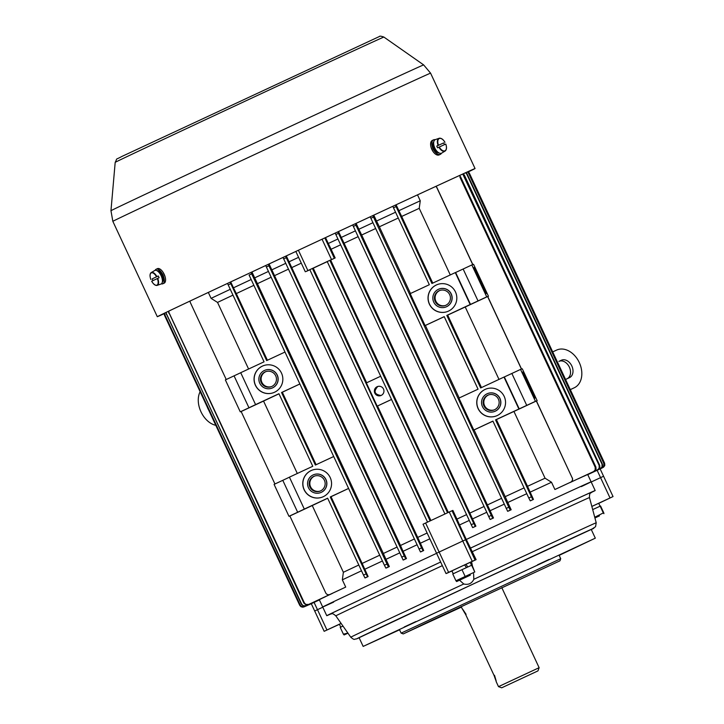 <?xml version="1.0" encoding="UTF-8"?>
<svg xmlns="http://www.w3.org/2000/svg" width="724" height="724" viewBox="0 0 724 724"><rect width="100%" height="100%" fill="white"/><g stroke="black" fill="none" stroke-linecap="round" stroke-linejoin="round"><path stroke-width="1.09" d="M391.512 399.44L377.521 406.001A144.881 0.507 -25 0 1 391.53 399.467M380.688 376.227L366.353 382.915L377.177 406.128M381.186 395.422A4.806 4.796 70.4 0 1 374.634 392.68A4.806 4.796 70.4 0 1 377.548 386.544A4.806 4.796 70.4 0 1 383.602 389.25A4.806 4.796 70.4 0 1 381.186 395.422M366.679 382.761L313.248 268.17A144.881 0.507 -25 0 1 327.257 261.636M513.949 268.767L512.592 265.862L513.949 268.767M604.612 463.188L604.821 465.297L603.671 467.071L587.734 474.582L603.065 467.442L604.558 465.957L604.594 463.188A316.976 1.104 -25 0 1 604.612 463.188L563.924 375.937L561.914 371.792L561.426 372.027M558.711 366.217L559.209 365.991L557.371 361.873L604.594 463.188M516.004 274.622L516.547 274.369L557.326 361.828L469.297 173.009L468.048 171.633L469.297 173.009A316.976 1.104 155 0 0 469.279 173.009L509.968 260.26L509.424 260.513M511.352 264.658L511.85 264.432L509.968 260.26M511.85 264.432L514.556 270.233L514.058 270.459M516.547 274.369L514.556 270.233M559.209 365.991L561.914 371.792M561.308 370.326L559.951 367.43L561.308 370.326M557.326 361.828L556.783 362.081M366.118 573.87L367.584 576.729L368.109 576.548A148.085 0.516 -25 0 0 365.575 577.734L364.968 577.951L363.502 575.091L366.118 573.87L330.262 496.972L348.579 488.429M299.872 383.964L281.546 392.508L315.374 465.052L333.701 456.509M230.123 282.197L266.658 360.588L284.984 352.045M363.502 575.091L327.646 498.193L304.306 509.081L289.419 477.161L312.768 466.274L278.939 393.729L255.59 404.616L240.712 372.697L264.052 361.81L227.517 283.419M274.541 392.245A14.408 14.399 70.4 0 1 254.884 384.01A14.408 14.399 70.4 0 1 263.627 365.611A14.408 14.399 70.4 0 1 281.772 373.729A14.408 14.399 70.4 0 1 274.541 392.245M323.248 496.709A14.408 14.399 70.4 0 1 303.591 488.474A14.408 14.399 70.4 0 1 312.334 470.075A14.408 14.399 70.4 0 1 330.488 478.193A14.408 14.399 70.4 0 1 323.248 496.709M358.805 565.01A144.881 0.507 155 0 0 343.375 572.277L342.343 579.834L345.719 587.083L329.972 594.431A3.204 3.204 -109.6 0 1 325.719 592.884L289.862 515.986L288.966 516.303L297.664 512.248L282.785 480.329L289.437 477.188M282.785 480.329L274.088 484.383L288.966 516.303M274.939 483.985L241.146 411.522L240.259 411.838L225.372 379.919L240.721 372.724M226.232 379.521L190.412 302.704A3.204 3.204 -109.6 0 1 190.131 301.003M572.295 477.876A3.204 3.204 70.4 0 1 570.747 482.13L557.037 488.528A148.085 0.516 -25 0 0 554.901 489.514L570.648 482.166A3.204 3.204 -109.6 0 0 572.195 477.912L536.439 400.978L537.172 400.716L536.466 401.042M435.857 186.385A3.204 3.204 70.4 0 1 436.979 187.697L472.835 264.595L473.568 264.332L488.456 296.252L487.723 296.514L521.551 369.059L522.285 368.797L537.172 400.716M572.195 477.912L536.33 401.015L535.443 401.331L520.556 369.412L521.452 369.095L487.623 296.55L486.727 296.867L471.84 264.948L472.736 264.631L436.88 187.733A3.204 3.204 -109.6 0 0 435.767 186.43M473.976 267.572A14.408 0.525 -115 0 1 480.555 280.432A14.408 0.525 -115 0 1 486.157 293.691L486.157 293.691A14.408 0.525 -115 0 1 479.578 280.831A14.408 0.525 -115 0 1 473.976 267.572L473.976 267.572M522.683 372.036A14.408 0.525 -115 0 1 529.262 384.897A14.408 0.525 -115 0 1 534.864 398.155L534.864 398.155A14.408 0.525 -115 0 1 528.285 385.295A14.408 0.525 -115 0 1 522.683 372.036L522.683 372.036M530.086 492.166A148.085 0.516 -25 0 1 551.516 482.256L545.063 478.202A144.881 0.507 155 0 0 527.515 486.311L533.461 499.424A148.085 0.516 -25 0 0 530.773 500.664L530.249 500.854L528.791 497.994L492.926 421.097L473.795 430.02L458.907 398.1L478.048 389.177L444.219 316.632L425.079 325.556L410.191 293.636L429.332 284.713L392.797 206.313M528.791 497.994L531.398 496.773L495.542 419.875L519.217 408.87L504.329 376.951L511.859 373.466L526.737 405.386L519.217 408.87M395.404 205.109L431.938 283.491L455.287 272.604L470.166 304.523L446.826 315.411L480.655 387.955L503.995 377.068L518.882 408.988M448.518 311.094A14.408 14.399 70.4 0 1 428.861 302.858A14.408 14.399 70.4 0 1 437.604 284.46A14.408 14.399 70.4 0 1 455.749 292.577A14.408 14.399 70.4 0 1 448.518 311.094M497.234 415.558A14.408 14.399 70.4 0 1 477.578 407.322A14.408 14.399 70.4 0 1 486.32 388.924A14.408 14.399 70.4 0 1 504.465 397.033A14.408 14.399 70.4 0 1 497.234 415.558M444.246 316.696A144.881 0.507 155 0 0 425.377 325.456L425.079 325.556M459.188 397.974L425.377 325.456M398.245 218.042A144.881 0.507 155 0 0 379.367 226.793L410.481 293.51M278.975 393.811A144.881 0.507 155 0 0 263.545 401.078L241.146 411.522M297.311 473.478L263.545 401.078M327.682 498.275A144.881 0.507 155 0 0 312.252 505.542L289.862 515.986M343.375 572.277L312.252 505.542M498.99 379.403L465.233 306.994A144.881 0.507 155 0 0 447.685 315.112L446.826 315.411M481.478 387.575L447.685 315.112M450.283 274.939L419.223 208.34A144.881 0.507 155 0 0 401.675 216.449L432.762 283.111M299.881 383.992A144.881 0.507 155 0 0 282.324 392.236L316.117 464.708M348.597 488.456A144.881 0.507 155 0 0 331.031 496.7L362.154 563.435A144.881 0.507 155 0 1 379.72 555.199M345.719 587.083A148.085 0.516 -25 0 0 343.782 588.006L330.072 594.395A3.204 3.204 70.4 0 1 329.791 594.513L329.692 594.549M281.546 392.508L282.324 392.236M330.262 496.972L331.031 496.7M368.109 576.548L362.154 563.435M487.623 296.55L465.233 306.994M419.223 208.34L420.264 200.783L417.504 194.865M396.073 204.792L401.675 216.449M314.524 267.536L326.126 262.124L314.524 267.536M298.406 250.251L307.881 270.568L306.162 271.473A144.881 0.507 -25 0 1 309.863 269.744M313.248 268.17L312.433 268.459A316.976 1.104 155 0 0 309.827 269.672L427.54 522.113M447.55 512.782L329.836 260.341A316.976 1.104 155 0 0 327.221 261.563L444.934 514.004M329.836 260.341L330.651 260.052A144.881 0.507 -25 0 1 335.158 257.952L331.52 259.545L322.044 239.219M307.881 270.568A172.095 0.597 -25 0 1 331.52 259.545M305.311 271.781L295.835 251.454L305.311 271.781M425.603 523.018A172.095 0.597 -25 0 1 449.242 511.995L462.772 541.009A172.095 0.597 155 0 0 439.133 552.041L425.603 523.018L423.033 524.23L436.563 553.254L439.133 552.041A172.095 0.597 -25 0 1 462.772 541.009L466.301 539.461A148.085 0.516 -25 0 1 591.119 481.831A148.085 0.516 -25 0 1 581.291 486.628M466.473 514.664A144.881 0.507 155 0 0 456.944 519.108L452.88 510.402L449.242 511.995M524.086 487.904A144.881 0.507 155 0 0 505.207 496.655L474.084 429.92A144.881 0.507 -25 0 1 492.963 421.16M414.291 539.018A144.881 0.507 155 0 0 400.49 545.471L271.826 269.844A148.085 0.516 -25 0 1 285.736 263.337M288.451 269.147A144.881 0.507 155 0 0 274.649 275.609M232.965 295.148A144.881 0.507 155 0 0 217.535 302.415L248.594 369.023M358.118 236.667A144.881 0.507 155 0 0 344.081 243.201L472.519 518.909A148.085 0.516 -25 0 1 486.655 512.33M483.958 506.538A144.881 0.507 155 0 0 469.921 513.063M375.638 228.522A144.881 0.507 155 0 0 361.674 235.01L490.103 510.728A148.085 0.516 -25 0 1 504.185 504.185M501.479 498.393A144.881 0.507 155 0 0 487.514 504.881M527.515 486.311L496.393 419.576A144.881 0.507 -25 0 1 513.94 411.458L545.063 478.202M340.633 244.803A144.881 0.507 155 0 0 331.103 249.246L335.158 257.952M448.328 512.42L330.651 260.052M253.88 285.328A144.881 0.507 155 0 0 236.314 293.573L233.472 287.817A148.085 0.516 -25 0 1 251.165 279.518M267.409 360.244L236.314 293.573M396.978 547.109A144.881 0.507 155 0 0 383.367 553.489L254.703 277.862A148.085 0.516 -25 0 1 268.432 271.428M271.138 277.247A144.881 0.507 155 0 0 257.527 283.618M427.133 533.018A144.881 0.507 155 0 0 417.712 537.416L289.048 261.789A148.085 0.516 -25 0 1 298.578 257.337M301.293 263.147A144.881 0.507 155 0 0 291.872 267.554M430.925 520.538L377.521 406.001M505.207 496.655L507.786 502.501A148.085 0.516 -25 0 1 526.782 493.696M456.944 519.108L459.532 524.954A148.085 0.516 -25 0 1 469.179 520.466M406.463 558.566L405.739 558.828A313.773 1.095 155 0 0 403.141 560.041L403.883 559.77A148.085 0.516 -25 0 1 406.463 558.566L403.078 551.317A148.085 0.516 -25 0 1 416.988 544.81M403.078 551.317L400.49 545.471M342.343 579.834A148.085 0.516 -25 0 1 361.511 570.802M364.724 569.29A148.085 0.516 -25 0 1 382.417 560.991M389.331 566.584L388.462 566.901A313.773 1.095 155 0 0 385.874 568.105L386.779 567.788A148.085 0.516 -25 0 1 389.331 566.584L385.955 559.335A148.085 0.516 -25 0 1 399.684 552.901M385.955 559.335L383.367 553.489M423.685 550.511L423.051 550.738A313.773 1.095 155 0 0 420.454 551.95L421.097 551.724A148.085 0.516 -25 0 1 423.685 550.511L417.712 537.416M420.3 543.262A148.085 0.516 -25 0 1 429.83 538.81M507.786 502.501L511.171 509.759L510.266 510.085A313.773 1.095 155 0 0 507.633 511.307L370.199 216.811A173.697 0.606 -25 0 0 251.02 272.405L251.681 273.862A316.976 1.104 155 0 0 249.092 275.066L384.408 565.245A316.976 1.104 -25 0 1 386.996 564.032L251.681 273.862M507.633 511.307L508.51 510.999A148.085 0.516 -25 0 1 511.171 509.759M490.103 510.728L493.487 517.977L492.745 518.239A313.773 1.095 155 0 0 490.112 519.461L352.669 224.956M490.112 519.461L490.836 519.208A148.085 0.516 -25 0 1 493.487 517.977M472.519 518.909L475.894 526.158L475.261 526.384A313.773 1.095 155 0 0 472.636 527.606L335.194 233.101M472.636 527.606L473.27 527.389A148.085 0.516 -25 0 1 475.894 526.158M459.532 524.954L466.301 539.461L465.568 539.724L452.029 510.71M586.856 474.854L586.874 474.908A148.085 0.516 -25 0 1 587.146 474.79L602.477 467.641A313.773 1.095 155 0 0 602.296 467.713L603.816 466.238L603.843 463.46L468.537 173.28L467.36 171.941M583.734 476.238L583.752 476.292A148.085 0.516 -25 0 1 584.377 476.012L600.82 468.338A313.773 1.095 155 0 0 600.486 468.491L602.015 466.998L602.042 464.229L466.736 174.05L465.604 172.737M578.186 478.754L578.214 478.799A148.085 0.516 -25 0 1 579.209 478.347L598.096 469.541A313.773 1.095 155 0 0 597.59 469.767L599.137 468.247L599.173 465.496L462.763 174.032M569.924 482.51L569.96 482.582A148.085 0.516 -25 0 1 571.39 481.922L594.259 471.252A313.773 1.095 155 0 0 593.58 471.559L595.164 470.012L595.2 467.27L459.894 177.09A316.976 1.104 155 0 1 460.555 176.792L595.87 466.971L596.078 469.043L594.259 471.252M554.901 489.514L551.516 482.256M332.298 593.354L308.696 604.449A313.773 1.095 155 0 0 308.225 604.676L306.035 604.893L303.908 603.155L168.321 311.347A173.697 0.606 -25 0 0 158.764 316.035A173.697 0.606 -25 0 0 164.122 313.709A175.298 0.615 -25 0 1 157.307 316.714A175.298 0.615 -25 0 1 313.012 243.427A175.298 0.615 -25 0 1 474.944 168.574A175.298 0.615 -25 0 1 475.053 168.538A175.298 0.615 -25 0 1 468.383 171.85M308.225 604.676L331.094 594.006A148.085 0.516 -25 0 1 332.325 593.427M325.375 596.676L306.026 605.771A313.773 1.095 155 0 0 305.727 605.916L303.573 606.133L301.437 604.386L165.85 312.533M305.727 605.916L324.605 597.11A148.085 0.516 -25 0 1 325.402 596.73M321.166 598.712L304.469 606.567A313.773 1.095 155 0 0 304.324 606.649L302.207 606.857L300.062 605.101L164.746 314.922L164.475 313.193M304.324 606.649L320.777 598.974A148.085 0.516 -25 0 1 321.194 598.766M319.384 599.626L302.424 607.164M164.149 313.347L164.42 315.139L299.727 605.318L301.211 606.839L303.311 607.092L319.338 599.716A148.085 0.516 -25 0 1 319.402 599.671M333.664 602.106A148.085 0.516 -25 0 1 322.696 606.993A148.085 0.516 -25 0 1 436.599 553.317A148.085 0.516 155 0 0 322.696 606.993L326.759 615.699A148.085 0.516 155 0 0 330.886 613.916M373.792 215.146L376.534 221.037A148.085 0.516 -25 0 1 395.53 212.222M376.534 221.037L379.367 226.793M338.515 231.553L341.266 237.436A148.085 0.516 -25 0 1 355.403 230.856M341.266 237.436L344.081 243.201M356.099 223.363L358.851 229.255A148.085 0.516 -25 0 1 372.932 222.711M358.851 229.255L361.674 235.01M398.834 210.693A148.085 0.516 -25 0 1 420.264 200.783M325.538 237.599L328.28 243.481A148.085 0.516 -25 0 1 337.927 238.992M328.28 243.481L331.103 249.246M208.322 292.433L211.082 298.36A148.085 0.516 -25 0 1 230.259 289.329M211.082 298.36L217.535 302.415M289.048 261.789L286.306 255.898M233.472 287.817L230.721 281.917M254.703 277.862L251.952 271.971M271.826 269.844L269.075 263.952M381.014 395.494C374.417 394.453 373.349 391.44 377.801 386.462M322.795 607.201L317.483 609.68L322.795 607.201M314.949 610.884L317.483 609.68L314.08 602.395M600.16 468.944L603.572 476.247L591.2 482.003L603.391 476.329M300.062 605.101A316.976 1.104 -25 0 1 300.198 605.029L164.891 314.849A316.976 1.104 155 0 0 164.746 314.922M300.198 605.029L301.673 606.54L304.469 606.567M164.61 313.121L164.891 314.849M306.569 605.825L319.365 599.852L306.225 605.97A313.773 1.095 155 0 0 306.569 605.825L306.225 605.97M305.374 606.232L306.143 606.006M301.437 604.386A316.976 1.104 -25 0 1 301.736 604.232L166.43 314.053A316.976 1.104 155 0 0 166.131 314.207M301.736 604.232L303.211 605.735L306.026 605.771M166.149 312.388L166.43 314.053M385.874 568.105L384.408 565.245M386.996 564.032L388.462 566.901M304.75 606.594L319.338 599.789L304.569 606.667A313.773 1.095 155 0 0 304.75 606.594L304.569 606.667M303.953 606.884L304.406 606.739M303.908 603.155A316.976 1.104 -25 0 1 304.379 602.929L169.063 312.75A316.976 1.104 155 0 0 168.602 312.985M168.782 311.103L169.063 312.75M304.379 602.929L305.827 604.422L308.696 604.449M403.141 560.041L265.699 265.536M401.675 557.172A316.976 1.104 -25 0 1 404.273 555.96L268.957 265.789A316.976 1.104 155 0 0 266.36 267.002M404.273 555.96L405.739 558.828M268.296 264.323L268.957 265.789M319.393 599.906L308.958 604.775A313.773 1.095 155 0 0 309.465 604.549L309.356 604.594M319.402 599.915L309.465 604.549M308.379 604.974L308.958 604.775M420.454 551.95L283.012 257.445M418.988 549.091A316.976 1.104 -25 0 1 421.594 547.878L286.279 257.699A316.976 1.104 155 0 0 283.681 258.911M421.594 547.878L423.051 550.738M285.609 256.224L286.279 257.699M569.96 482.582L593.58 471.559M488.456 296.252L487.75 296.587M468.365 171.832A173.697 0.606 -25 0 0 473.605 169.217A173.697 0.606 -25 0 0 473.487 169.244A173.697 0.606 -25 0 0 459.487 175.525L460.555 176.792M601.327 468.392L601.02 468.546A313.773 1.095 155 0 0 601.327 468.392L601.852 468.084M586.874 474.908L602.296 467.713M603.843 463.46A316.976 1.104 -25 0 1 604.024 463.387L468.718 173.208A316.976 1.104 155 0 0 468.537 173.28M604.024 463.387L604.232 465.496L602.477 467.641M467.532 171.869L468.718 173.208M578.214 478.799L597.59 469.767M599.173 465.496A316.976 1.104 -25 0 1 599.671 465.27L464.356 175.09A316.976 1.104 155 0 0 463.858 175.317M599.671 465.27L599.879 467.36L598.096 469.541M463.26 173.805L464.356 175.09M563.363 376.19L563.906 375.937M583.752 476.292L600.486 468.491M602.042 464.229A316.976 1.104 -25 0 1 602.386 464.084L467.071 173.905A316.976 1.104 155 0 0 466.736 174.05M602.386 464.084L602.594 466.184L600.82 468.338M465.939 172.593L467.071 173.905M536.33 401.015L513.94 411.458M533.461 499.424L530.249 500.854M496.393 419.576L495.542 419.875M531.398 496.773L532.864 499.632M587.77 474.654L602.585 467.74A313.773 1.095 155 0 0 602.721 467.668L602.585 467.74M587.761 474.645L603.282 467.333M488.655 516.601A316.976 1.104 -25 0 1 491.279 515.379L355.964 225.2A316.976 1.104 155 0 0 353.339 226.422M491.279 515.379L492.745 518.239M355.303 223.734L355.964 225.2M471.17 524.746A316.976 1.104 -25 0 1 473.795 523.524L338.479 233.345A316.976 1.104 155 0 0 335.864 234.567M473.795 523.524L475.261 526.384M337.809 231.879L338.479 233.345M506.166 508.447A316.976 1.104 -25 0 1 508.8 507.216L373.484 217.046A316.976 1.104 155 0 0 370.86 218.268M458.817 175.832A173.697 0.606 -25 0 0 372.824 215.589L373.484 217.046M508.8 507.216L510.266 510.085M430.147 520.9L312.433 268.459M520.556 369.412L511.859 373.466M535.443 401.331L526.737 405.386M471.84 264.948L463.143 269.011L478.03 300.931L470.5 304.406L455.622 272.486L463.143 269.011M486.727 296.867L478.03 300.931M255.59 404.616L248.956 407.784L234.069 375.865M240.259 411.838L248.956 407.784M304.306 509.081L297.664 512.248M476.003 271.925L484.121 289.338L475.65 272.097M476.682 273.382L483.451 287.89L476.682 273.382M447.305 311.591A14.408 14.399 70.4 0 1 428.97 302.813A14.408 14.399 70.4 0 1 437.658 284.442M439.215 288.985L439.323 288.939A9.602 9.602 70.4 0 1 451.423 294.351A9.602 9.602 70.4 0 1 445.758 307.048L445.649 307.085A9.602 9.602 70.4 0 1 433.386 301.247A9.602 9.602 70.4 0 1 439.215 288.985A9.602 9.602 70.4 0 1 451.314 294.397A9.602 9.602 70.4 0 1 445.649 307.085M445.812 305.284A8 8 -109.6 0 0 449.83 295.003A8 8 -109.6 0 0 439.749 290.487A8 8 -109.6 0 0 434.889 300.713A8 8 -109.6 0 0 445.812 305.284M496.021 416.056A14.408 14.399 70.4 0 1 477.686 407.277A14.408 14.399 70.4 0 1 486.374 388.897M487.922 393.449L488.039 393.404A9.602 9.602 70.4 0 1 500.139 398.815A9.602 9.602 70.4 0 1 494.465 411.513L494.356 411.549A9.602 9.602 70.4 0 1 482.094 405.712A9.602 9.602 70.4 0 1 487.922 393.449A9.602 9.602 70.4 0 1 500.022 398.861A9.602 9.602 70.4 0 1 494.356 411.549M488.8 394.842A8 8 -109.6 0 0 484.275 404.942A8 8 -109.6 0 0 494.148 409.911M494.528 409.748A8 8 -109.6 0 0 498.546 399.467A8 8 -109.6 0 0 488.465 394.951A8 8 -109.6 0 0 483.605 405.178A8 8 -109.6 0 0 494.528 409.748M440.083 290.378A8 8 -109.6 0 0 435.558 300.478A8 8 -109.6 0 0 445.441 305.447M524.719 376.389L532.837 393.802L524.357 376.561M525.389 377.838L532.158 392.354L525.389 377.838M263.681 365.593A14.408 14.399 -109.6 0 0 254.993 383.973A14.408 14.399 -109.6 0 0 273.328 392.743M271.663 388.236L271.781 388.2A9.602 9.602 -109.6 0 0 277.446 375.512A9.602 9.602 -109.6 0 0 265.346 370.1L265.237 370.136A9.602 9.602 70.4 0 1 277.328 375.548A9.602 9.602 70.4 0 1 271.663 388.236A9.602 9.602 70.4 0 1 259.409 382.399A9.602 9.602 70.4 0 1 265.237 370.136M271.464 386.607A8 8 70.4 0 1 261.581 381.629A8 8 70.4 0 1 266.106 371.539M271.835 386.444A8 8 -109.6 0 0 275.853 376.154A8 8 -109.6 0 0 265.771 371.647A8 8 -109.6 0 0 260.912 381.865A8 8 -109.6 0 0 271.835 386.444M312.397 470.057A14.408 14.399 -109.6 0 0 303.709 488.438A14.408 14.399 -109.6 0 0 322.044 497.207M320.379 492.7L320.488 492.664A9.602 9.602 -109.6 0 0 326.153 479.976A9.602 9.602 -109.6 0 0 314.053 474.564L313.945 474.6A9.602 9.602 70.4 0 1 326.044 480.012A9.602 9.602 70.4 0 1 320.379 492.7A9.602 9.602 70.4 0 1 308.116 486.863A9.602 9.602 70.4 0 1 313.945 474.6M320.171 491.071A8 8 70.4 0 1 310.288 486.094A8 8 70.4 0 1 314.813 476.003M320.542 490.908A8 8 -109.6 0 0 324.56 480.618A8 8 -109.6 0 0 314.478 476.111A8 8 -109.6 0 0 309.628 486.329A8 8 -109.6 0 0 320.542 490.908M501.705 687.8L537.959 670.886L501.705 687.8L498.501 686.642L539.127 667.691L501.795 587.644M462.319 609.011L461.17 606.594M466.093 614.341C461.532 607.336 461.378 607.391 465.65 614.504L494.067 675.438C496.782 683.302 496.926 683.248 494.51 675.284M168.782 311.121A173.697 0.606 -25 0 1 248.432 273.618M431.097 147.452L432.898 151.307M165 276.432L163.081 272.315M341.122 623.427L339.384 624.251L340.769 627.12M340.289 626.133L340.733 627.129M347.945 633.174L344.108 634.948L347.954 633.183M344.108 634.948L343.393 634.17L347.882 633.075M342.986 626.079L340.226 627.373L343.393 634.17M599.49 515.859L594.938 517.977L599.49 515.859M594.739 517.244L603.318 512.927L603.934 513.678L603.735 512.773L600.567 505.986L592.694 509.587M600.151 506.13L603.318 512.927M600.06 506.176L598.712 503.289L591.852 506.456M470.347 575.146L456.654 581.562L470.347 575.146M469.071 575.752L459.387 580.286L469.071 575.752M474.781 571.987L472.03 565.046L461.984 569.67L452.772 573.987L455.939 580.784L474.781 571.987L471.614 565.2M456.654 581.562L455.939 580.784M461.984 569.67L465.152 576.458M471.523 565.236L470.184 562.358L464.618 564.928M466.419 567.589L464.609 564.919L456.002 568.937L451.912 570.874L453.26 573.761M467.758 566.992L465.975 564.286M439.287 147.026L445.74 144.058A6.742 3.584 64.9 0 1 444.961 150.782A6.742 3.584 64.9 0 1 439.287 147.026L437.595 147.814A7.204 3.828 64.9 0 1 436.78 146.076L438.101 145.461A7.068 3.756 -115.1 0 1 439.079 138.302A7.068 3.756 -115.1 0 1 442.138 139.099M444.482 144.637A7.204 3.828 64.9 0 0 443.676 142.909L438.101 145.461M444.97 142.293C443.079 139.189 441.115 137.859 439.079 138.302L435.459 139.56A7.457 3.964 64.9 0 0 435.269 139.632A7.457 3.964 64.9 0 0 435.287 148.954A7.457 3.964 64.9 0 0 441.785 153.054L445.07 151.072A7.068 3.756 -115.1 0 1 438.907 147.198M444.862 142.347L444.925 142.32A6.742 3.584 64.9 0 0 439.26 138.555A6.742 3.584 64.9 0 0 438.482 145.28M443.676 142.909L436.78 146.076M441.513 153.189A8 4.254 -115.1 0 1 440.346 154.339A8 4.254 -115.1 0 1 433.097 148.882A8 4.254 -115.1 0 1 433.549 139.841A8 4.254 -115.1 0 1 433.567 139.832A8 4.254 -115.1 0 1 435.178 139.678M440.346 154.339A8 4.254 -115.1 0 1 440.337 154.348L439.124 154.909A8 4.254 64.9 0 1 431.875 149.47A8 4.254 64.9 0 1 432.328 140.42L433.549 139.841M433.794 141.741A6.281 3.339 64.9 0 0 433.929 148.511A6.281 3.339 64.9 0 0 439.043 152.936M157.352 278.541A6.742 3.158 -114.9 0 1 156.972 285.12A6.742 3.158 -114.9 0 1 151.705 281.22L159.09 277.726A7.204 3.376 -114.9 0 0 158.275 275.989L152.239 278.858A7.204 3.376 -114.9 0 0 153.036 280.586M157.723 278.36A7.068 3.303 65.1 0 1 157.189 285.365L160.963 284.043A7.457 3.493 -114.9 0 0 161.208 275.889A7.457 3.493 -114.9 0 0 154.818 270.459A7.457 3.493 -114.9 0 0 154.692 270.532L151.244 272.559A7.068 3.303 65.1 0 1 156.909 276.622M156.538 276.794A6.742 3.158 -114.9 0 0 151.271 272.894A6.742 3.158 -114.9 0 0 150.891 279.473L150.99 279.428M158.275 275.989L152.239 278.858M155.117 270.351A8 3.747 65.1 0 1 156.131 269.247A8 3.747 65.1 0 1 156.14 269.247A8 3.747 65.1 0 1 162.9 274.912A8 3.747 65.1 0 1 162.891 283.763A8 3.747 65.1 0 1 162.882 283.763A8 3.747 65.1 0 1 161.38 283.835M162.882 283.763L164.167 283.165A8 3.747 -114.9 0 0 164.194 274.333A8 3.747 -114.9 0 0 157.425 268.649L156.14 269.247M162.33 282.107A6.281 2.941 -114.9 0 0 162.194 275.31A6.281 2.941 -114.9 0 0 157.09 270.722L157.054 270.74M200.132 391.729A20.815 14.163 -114.8 0 0 200.982 411.811A20.815 14.163 -114.8 0 0 215.788 425.314M208.612 409.911A9.602 6.534 65.2 0 1 207.317 407.132M552.711 351.891L556.647 350.072A20.815 15.249 -115.2 0 1 579.254 362.48A20.815 15.249 -115.2 0 1 574.313 387.756A20.815 15.249 -115.2 0 1 574.241 387.793L570.304 389.612M565.571 379.457L569.498 377.638A9.602 7.032 64.8 0 0 569.535 377.62A9.602 7.032 64.8 0 0 571.815 365.955A9.602 7.032 64.8 0 0 561.381 360.226L558.919 361.385A9.602 7.032 -115.2 0 1 569.236 366.869A9.602 7.032 -115.2 0 1 567.435 378.589M570.313 389.63L571.77 388.951A20.815 15.249 64.8 0 0 571.842 388.915A20.815 15.249 64.8 0 0 571.915 388.888M587.716 474.528L591.119 481.831A148.085 0.516 155 0 0 466.301 539.461L476.111 559.652A138.375 0.48 -25 0 0 471.559 561.77L472.41 565.851M473.596 573.679L473.831 579.309C471.758 583.526 468.41 585.082 463.776 583.996L459.559 580.232M440.654 562.023A148.085 0.516 155 0 0 326.759 615.699M591.155 492.546A148.085 0.516 155 0 0 595.173 490.537A148.085 0.516 155 0 0 470.356 548.168M452.554 572.241L451.631 571.073A138.375 0.48 -25 0 0 447.115 573.182L446.038 573.562L436.563 553.254L439.133 552.041L448.608 572.349L446.038 573.562L423.033 524.23M448.608 572.349A172.095 0.597 155 0 1 472.247 561.326L462.772 541.009L465.568 539.724L475.034 560.032L476.111 559.652M311.284 603.698L314.687 610.993L317.483 609.68L326.949 629.998L341.104 623.391M559.172 555.371L595.309 538.167L591.246 529.461L474.989 583.182L359.104 637.708L363.158 646.414L399.576 629.799M595.309 538.167L363.158 646.414M415.848 621.572L404.236 626.984L415.848 621.572M549.118 559.408L537.516 564.82L549.118 559.408M559.037 555.082L399.431 629.5L401.123 633.129L560.72 558.702L559.037 555.082M461.405 607.092L407.657 631.862L429.196 621.581L559.951 560.838L426.011 623.056L403.313 633.889L461.414 607.101M598.739 503.343L601.635 501.985A172.095 0.597 155 0 0 612.866 496.646L591.843 506.429M339.972 624.043L337.456 625.21A172.095 0.597 -25 0 1 324.424 631.192L326.949 629.998M471.559 561.77L470.202 562.412M472.247 561.326L475.034 560.032M230.802 283.69L228.196 284.912M396.082 206.593L393.476 207.815M324.832 237.924L334.316 258.251M597.155 470.347L610.024 497.949M367.584 576.729L364.968 577.951M595.2 467.27A316.976 1.104 -25 0 1 595.87 466.971M383.792 37.087A148.239 0.516 -25 0 1 383.892 37.069C381.086 36.082 379.593 35.901 379.43 36.499L122.03 156.384C114.012 160.737 118.003 157.262 115.188 162.357A148.239 0.516 -25 0 1 246.993 100.328A148.239 0.516 -25 0 1 383.792 37.087M115.188 162.357L110.962 210.72A172.511 0.606 -25 0 1 264.341 138.528A172.511 0.606 -25 0 1 423.54 64.934A172.511 0.606 -25 0 1 423.649 64.907L383.892 37.069M157.307 316.714L112.835 221.327A175.298 0.615 -25 0 1 268.532 148.049A175.298 0.615 -25 0 1 430.463 73.187A175.298 0.615 -25 0 1 430.581 73.16L423.649 64.907M446.409 148.212A7.068 3.756 -115.1 0 1 445.07 151.072C446.699 149.805 446.943 147.461 445.785 144.049M151.669 281.238C153.515 284.369 155.352 285.745 157.189 285.365A7.068 3.303 65.1 0 1 154.918 284.849M150.176 274.631A7.068 3.303 65.1 0 1 151.244 272.559C149.768 273.726 149.642 276.034 150.854 279.482M574.241 387.793L571.77 388.951M561.381 360.226L558.919 361.385M463.776 583.996A135.406 0.471 155 0 0 350.778 637.211C355.05 640.794 354.117 638.821 356.407 638.966L359.14 637.79A130.682 0.453 155 0 1 356.823 638.785A130.682 0.453 155 0 1 484.646 578.666A130.682 0.453 155 0 1 591.282 529.543L595.553 526.701L596.214 522.764A135.406 0.471 155 0 0 473.831 579.309M596.214 522.764L589.472 497.569A139.94 0.489 155 0 0 472.32 551.661M440.663 562.032A144.664 0.507 155 0 0 330.434 614.033M442.346 565.643A139.94 0.489 155 0 0 335.818 615.852C331.42 612.052 331.755 614.459 330.334 614.07L330.334 614.07M591.544 492.275A144.664 0.507 155 0 0 470.482 548.122M319.311 599.725L322.696 606.993M468.066 171.624L468.564 172.004M303.039 607.146L300.469 606.323M308.904 604.793L309.41 604.567M498.501 686.642L496.112 681.51M537.959 670.886L539.127 667.691M112.835 221.327L110.962 210.72M475.053 168.538L430.581 73.16M571.842 388.915L574.313 387.756M591.119 481.831L595.173 490.537M591.626 492.229L591.626 492.229C591.028 493.551 589.39 491.741 589.472 497.569M350.778 637.211L335.818 615.852M559.951 560.838L560.72 558.711M403.25 633.907L401.123 633.129M613.038 496.555L603.572 476.247M324.162 631.31L314.687 610.993"/></g></svg>
